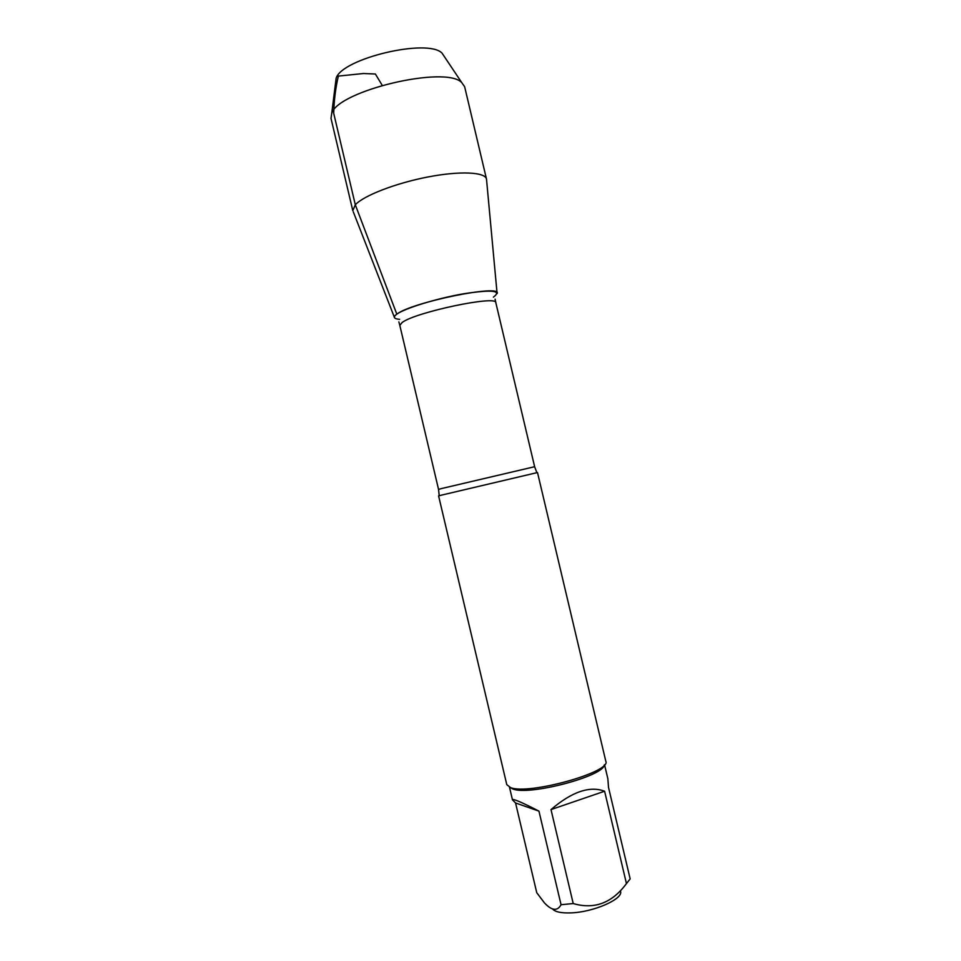 <?xml version="1.0" encoding="UTF-8"?>
<svg xmlns="http://www.w3.org/2000/svg" width="961" height="961" viewBox="0 0 961 961"><rect width="100%" height="100%" fill="white"/><g stroke="black" fill="none" stroke-linecap="round" stroke-linejoin="round"><path stroke-width="1.44" d="M620.506 891.207C623.785 898.907 593.309 912.361 570.486 912.902C561.296 913.178 555.398 911.953 552.755 909.19M604.541 764.728L607.857 778.722L608.505 787.371L630.164 878.895L626.452 883.579C612.061 903.076 594.306 909.719 573.212 903.544L561.056 904.721C557.392 911.4 551.842 910.788 544.431 902.872L536.755 892.721L515.564 802.976L538.941 811.12C521.403 802.087 512.585 798.339 512.477 799.888L515.564 802.976M509.967 787.395L512.922 789.005C529.018 795.864 603.376 776.308 604.193 765.112M561.056 904.721L538.941 811.12M626.452 883.579L604.601 791.227C589.706 785.642 571.843 791.756 551.001 809.582L573.212 903.544M441.507 495.131L438.6 495.924L506.783 784.632L510.591 787.612C528.646 795.203 611.941 771.923 605.802 761.22L537.499 472.536L441.507 495.131M399.62 319.34C393.746 318.836 392.809 317.106 396.809 314.163C404.965 308.205 437.243 298.306 464.007 293.706C492.488 289.417 502.279 290.558 493.377 297.153M551.001 809.582L604.601 791.227M335.545 82.982L336.146 78.213C341.96 58.417 428.005 38.068 442.072 53.179L444.751 57.167M497.041 292.913L486.494 179.07L464.656 86.778L461.688 82.514C445.508 65.312 338.512 90.598 331.749 113.23L331.004 118.371L352.807 210.675L355.306 204.777L396.809 314.163C394.635 315.701 393.902 316.926 394.587 317.839M486.494 179.07C485.125 171.983 459.851 170.758 427.645 177.028C395.476 183.239 363.618 195.66 355.306 204.777L333.707 113.302C334.056 100.16 335.605 87.763 338.344 76.087L363.486 73.516L375.379 74.009L382.202 85.313M497.113 293.598C502.591 283.783 411.512 302.271 396.809 314.163M439.213 495.732L438.552 489.425L441.387 488.584L534.628 466.71L536.863 472.644M534.628 466.71L495.828 302.715C497.45 294.931 415.536 312.109 402.154 322.488L399.824 325.407L398.875 321.875M509.486 787.191L512.477 799.888M438.552 489.425L399.824 325.407M495.828 302.715L495.095 299.135M336.146 78.213L331.749 113.23M442.072 53.179L461.688 82.514M394.334 317.19L353.288 211.816"/></g></svg>
